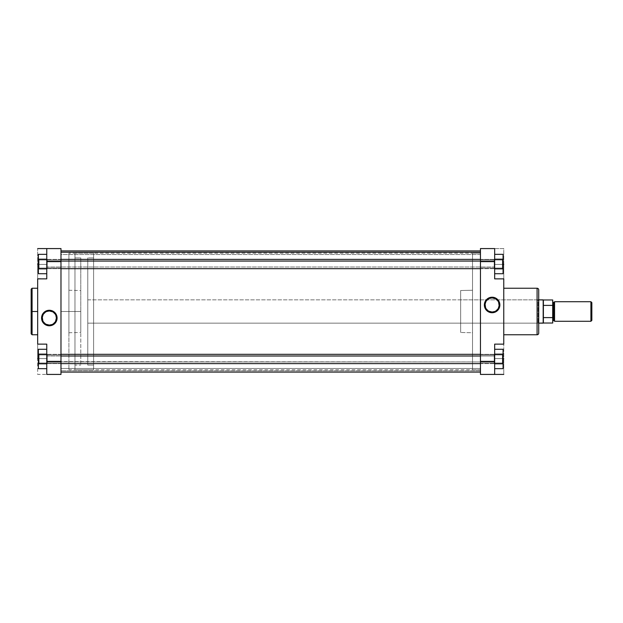 <?xml version="1.0" encoding="UTF-8"?>
<svg xmlns="http://www.w3.org/2000/svg" width="623" height="623" viewBox="0 0 623 623"><rect width="100%" height="100%" fill="white"/><g stroke="black" fill="none" stroke-linecap="round" stroke-linejoin="round"><path stroke-width="0.47" stroke-dasharray="3.12 2.34" d="M31.15 333.827L31.15 311.5L31.15 333.827L31.15 311.5L32.085 311.5L32.085 334.761L32.085 311.5L37.676 311.5L37.676 334.761L37.676 288.239L37.676 334.761L37.676 311.5L32.085 311.5L32.085 288.239M39.07 260.009L39.07 268.046L38.377 268.747L38.377 259.308L39.07 260.009L39.07 268.046L38.377 268.747L38.377 259.308L39.07 260.009L60.976 260.009L60.976 268.046L39.07 268.046L39.07 260.009L60.976 260.009L60.976 268.046L39.07 268.046L39.07 260.009L39.07 268.046L60.976 268.046L60.976 260.009L39.07 260.009L39.07 268.046L60.976 268.046L60.976 260.009L39.07 260.009L38.377 259.308L38.377 268.747L38.377 259.402L38.377 268.747L39.07 268.046L39.07 260.009L38.377 259.308L38.377 268.747L39.07 268.046L39.07 260.009M39.07 354.954L39.07 362.991L38.377 363.692L38.377 354.253L39.07 354.954L39.07 362.991L38.377 363.692L38.377 354.253L39.07 354.954L60.976 354.954L60.976 362.991L39.07 362.991L39.07 354.954L60.976 354.954L60.976 362.991L39.07 362.991L39.07 354.954L39.07 362.991L60.976 362.991L60.976 354.954L39.07 354.954L39.07 362.991L60.976 362.991L60.976 354.954L39.07 354.954L38.377 354.253L38.377 363.692L38.377 354.339L38.377 363.692L39.07 362.991L39.07 354.954L38.377 354.253L38.377 363.692L39.07 362.991L39.07 354.954M50.019 311.002L49.326 310.963A7.055 7.055 0 0 0 42.271 318.026A7.055 7.055 0 0 0 49.326 325.081A7.055 7.055 0 0 0 56.389 318.026A7.055 7.055 0 0 0 49.326 310.963L48.633 311.002M32.085 334.761L32.085 311.5L31.15 311.5L31.15 289.173M68.904 311.5L80.788 311.5L68.904 311.5L68.904 332.76L68.904 311.5L60.976 311.5L68.904 311.5L68.904 369.758L68.904 311.5L60.976 311.5L60.976 369.758L60.976 253.242L60.976 369.758L60.976 253.242L60.976 311.5L68.904 311.5L68.904 253.242L68.904 369.758L68.904 290.24L68.904 332.76L68.904 290.24L68.904 311.5L80.788 311.5L80.788 332.464L80.788 311.5L68.904 311.5M37.676 278.598L46.764 278.87L46.764 260.009L46.764 266.706L47.231 267.002L47.231 261.053L46.764 261.349L46.764 268.225L46.764 259.838L46.764 261.349L47.231 261.053L47.231 259.37L47.231 267.002L47.231 259.37L47.231 261.053L494.203 261.053L494.203 267.002L47.231 267.002L494.203 267.002L494.203 268.692L494.203 261.053L494.203 268.692L494.67 266.706L494.67 261.349L494.203 261.053L47.231 261.053L47.231 268.692L47.231 267.002L46.764 266.706L46.764 267.742L46.764 260.321L47.231 268.692L47.231 261.053L46.764 261.349L46.764 268.225L46.764 264.417L38.377 264.425L46.764 264.425L46.764 248.577L37.676 248.577L60.976 248.577L60.976 361.371L46.764 361.371L46.764 344.13L37.676 344.13L37.676 278.87L46.764 278.87L46.764 248.577L46.764 278.87L46.764 248.577L46.764 278.87L46.764 264.425L37.676 264.425L37.676 248.577L37.676 278.87L37.676 264.425L46.764 264.425L46.764 248.577L60.976 248.577L60.976 261.629L46.764 261.629L60.976 261.629L60.976 374.423L46.764 374.423L46.764 344.13L46.764 374.423L46.764 361.371L60.976 361.371L60.976 374.423L37.676 374.423L37.676 344.402M46.764 273.715L46.764 254.34L46.764 273.715L46.764 254.34L46.764 268.871L38.377 268.871L38.377 273.715L38.377 268.871L38.377 273.715L46.764 273.715L46.764 268.871L46.764 273.715L38.377 273.715L38.377 268.871L46.764 268.871L46.764 254.34L46.764 259.184L38.377 259.184L38.377 273.715L38.377 259.184L46.764 259.184L38.377 259.184L38.377 268.871L46.764 268.871L38.377 268.871L46.764 268.871L46.764 273.715M46.764 368.66L46.764 349.285L46.764 368.66L46.764 349.285L46.764 368.66L46.764 354.129L38.377 354.129L38.377 368.66L38.377 363.816L46.764 363.816L38.377 363.816L38.377 368.66L46.764 368.66L46.764 363.816L46.764 368.66L38.377 368.66L38.377 354.129L38.377 363.816L46.764 363.816L46.764 354.129L46.764 363.816L38.377 363.816L46.764 363.816L46.764 368.66M37.676 344.13L46.764 344.13L37.676 344.13L46.764 344.13L37.676 344.13L46.764 344.13L46.764 374.423L46.764 358.575L38.377 358.575L46.764 358.575L46.764 374.423L37.676 374.423L37.676 358.575L46.764 358.575L46.764 344.13L46.764 358.575L37.676 358.575L37.676 278.87L46.764 278.87L37.676 278.87M60.976 354.954L60.976 362.687L60.976 354.954M80.788 311.5L80.788 365.101L80.788 257.899L74.962 257.899L74.962 365.101L80.788 365.101L74.962 365.101L74.962 311.5L74.962 369.758L74.962 253.242L93.606 253.242L93.606 369.758L74.962 369.758L93.606 369.758L93.606 253.242L93.606 369.758L93.606 253.242L74.962 253.242L74.962 369.758L74.962 257.899L74.962 365.101L74.962 257.899L80.788 257.899L80.788 311.5M37.676 311.5L37.676 288.239L37.676 311.5M48.633 325.05L50.019 325.05M52.028 324.544L53.804 323.485M54.785 322.504L55.556 321.351M56.35 318.719L56.35 317.333M55.852 315.324L54.785 313.548M53.804 312.567L52.651 311.796M46.624 311.5L44.848 312.567M43.867 313.548L43.104 314.701M42.302 317.333L42.302 318.719M42.808 320.728L43.867 322.504M44.848 323.485L46.001 324.248M38.377 254.34L38.377 268.871L38.377 254.34L38.377 268.871L46.764 268.871L46.764 259.184L38.377 259.184L46.764 259.184L46.764 254.34L46.764 259.184L38.377 259.184L38.377 254.34L38.377 259.184L38.377 254.34L46.764 254.34L38.377 254.34M38.377 349.285L38.377 354.129L46.764 354.129L46.764 349.285L46.764 354.129L38.377 354.129L38.377 363.816L38.377 349.285L38.377 363.816L46.764 363.816L46.764 354.129L38.377 354.129L46.764 354.129L46.764 349.285L46.764 354.129L38.377 354.129L38.377 349.285L38.377 354.129L38.377 349.285L46.764 349.285L38.377 349.285M31.15 311.5L31.15 289.173L31.15 311.5M32.085 311.5L32.085 288.239L32.085 311.5M60.976 368.481L60.976 253.242L60.976 254.519L480.458 254.519L480.458 253.242L480.458 368.481L60.976 368.481L60.976 253.242L60.976 369.758L60.976 368.481L480.458 368.481L480.458 253.242L480.458 369.758L480.458 254.519L60.976 254.519L60.976 368.481M480.458 370.763L480.458 250.905L480.458 370.763L60.976 370.763L480.458 370.763M60.976 252.237L60.976 372.095L60.976 252.237M502.364 362.991L502.364 354.954L503.065 354.253L503.065 363.692L502.364 362.991L502.364 354.954L503.065 354.253L503.065 363.692L502.364 362.991L480.458 362.991L480.458 354.954L502.364 354.954L502.364 362.991L480.458 362.991L480.458 354.954L502.364 354.954L502.364 362.991L502.364 354.954L480.458 354.954L480.458 362.991L502.364 362.991L502.364 354.954L480.458 354.954L480.458 362.991L502.364 362.991L503.065 363.692L503.065 354.253L503.065 363.598L503.065 354.253L502.364 354.954L502.364 362.991L503.065 363.692L503.065 354.253L502.364 354.954L502.364 362.991M502.364 268.046L502.364 260.009L503.065 259.308L503.065 268.747L502.364 268.046L502.364 260.009L503.065 259.308L503.065 268.747L502.364 268.046L480.458 268.046L480.458 260.009L502.364 260.009L502.364 268.046L480.458 268.046L480.458 260.009L502.364 260.009L502.364 268.046L502.364 260.009L480.458 260.009L480.458 268.046L502.364 268.046L502.364 260.009L480.458 260.009L480.458 268.046L502.364 268.046L503.065 268.747L503.065 259.308L503.065 268.661L503.065 259.308L502.364 260.009L502.364 268.046L503.065 268.747L503.065 259.308L502.364 260.009L502.364 268.046M538.716 289.975L538.716 311.5L538.716 299.149L538.015 299.85L538.015 323.15L538.015 299.85L538.716 299.149L538.716 323.851L538.015 323.15L460.646 323.15L460.646 299.85L538.015 299.85L538.015 323.15L538.015 299.85L460.646 299.85L460.646 323.15L538.015 323.15L538.716 323.851L538.716 299.149L538.716 333.025M491.415 311.998L492.108 312.037A7.055 7.055 0 0 0 499.163 304.974A7.055 7.055 0 0 0 492.108 297.919A7.055 7.055 0 0 0 485.052 304.974A7.055 7.055 0 0 0 492.108 312.037L492.801 311.998M480.458 253.242L472.53 253.242L472.53 369.758L480.458 369.758L480.458 253.242L480.458 369.758L472.53 369.758L472.53 253.242L472.53 369.758L472.53 253.242L480.458 253.242L480.458 369.758L480.458 253.242L68.904 253.242M472.53 290.24L460.646 290.528L460.646 332.472L472.53 332.76L472.53 290.24L472.53 332.76L460.646 332.472L460.646 290.528L460.646 332.472L460.646 290.528L472.53 290.24L472.53 332.76L472.53 290.24M503.758 288.239L503.758 334.761L503.758 288.239M503.758 344.402L494.67 344.13L494.67 362.991L494.67 356.294L494.203 355.998L494.203 363.63L494.67 361.651L494.67 354.775L494.67 361.651L494.203 361.947L494.203 354.308L494.203 361.947L47.231 361.947L47.231 354.308L47.231 355.998L494.203 355.998L47.231 355.998L47.231 363.63L47.231 355.998L46.764 356.294L46.764 363.162L46.764 361.651L494.203 361.947L494.203 363.63L494.203 355.998L494.67 356.294L494.67 355.258L494.67 362.679L494.67 356.294L494.203 355.998L494.203 363.63L494.203 361.947L494.67 361.651L494.67 363.162L494.67 355.717L494.67 358.583L503.065 358.575L494.67 358.575L494.67 374.423L503.758 374.423L480.458 374.423L480.458 261.629L494.67 261.629L494.67 278.87L503.758 278.87L503.758 344.13L494.67 344.13L494.67 374.423L494.67 344.13L494.67 374.423L494.67 344.13L494.67 358.575L503.758 358.575L503.758 374.423L503.758 344.13L503.758 358.575L494.67 358.575L494.67 374.423L480.458 374.423L480.458 361.371L494.67 361.371L480.458 361.371L480.458 248.577L494.67 248.577L494.67 278.87L494.67 248.577L494.67 261.629L480.458 261.629L480.458 248.577L503.758 248.577L503.758 278.598M494.67 349.285L494.67 368.66L494.67 349.285L494.67 368.66L494.67 349.285L494.67 363.816L503.065 363.816L503.065 349.285L503.065 354.129L494.67 354.129L503.065 354.129L503.065 349.285L494.67 349.285L494.67 354.129L494.67 349.285L503.065 349.285L503.065 363.816L503.065 354.129L494.67 354.129L494.67 363.816L494.67 354.129L503.065 354.129L494.67 354.129L494.67 349.285M494.67 259.184L494.67 273.715L494.67 254.34L494.67 268.871L503.065 268.871L503.065 254.34L503.065 259.184L494.67 259.184L503.065 259.184L503.065 254.34L494.67 254.34L494.67 259.184L494.67 254.34L494.67 259.184L503.065 259.184L503.065 254.34L503.065 268.871L503.065 254.34L494.67 254.34L494.67 259.184L503.065 259.184L494.67 259.184L494.67 273.715L494.67 268.871L503.065 268.871L494.67 268.871L494.67 273.715L494.67 268.871L503.065 268.871L503.065 273.715L503.065 259.184L503.065 268.871L494.67 268.871L503.065 268.871L503.065 273.715L503.065 259.184L494.67 259.184M503.758 278.87L494.67 278.87L503.758 278.87L494.67 278.87L503.758 278.87L494.67 278.87L494.67 248.577L494.67 264.425L503.065 264.425L494.67 264.425L494.67 248.577L503.758 248.577L503.758 264.425L494.67 264.425L494.67 278.87L494.67 264.425L503.758 264.425L503.758 344.13L494.67 344.13L503.758 344.13M537.088 288.239L537.088 334.761L537.088 288.239M538.716 311.5L538.716 323.789L538.716 311.5M460.646 299.85L460.646 323.15L460.646 299.85M480.458 268.046L480.458 260.313L480.458 268.046M503.758 334.761L503.758 288.69L503.758 334.761M538.716 289.874L538.716 333.126M492.801 297.95L491.415 297.95M489.405 298.456L487.63 299.515M486.649 300.496L485.885 301.649M485.083 304.281L485.083 305.667M485.59 307.676L486.649 309.452M487.63 310.433L488.782 311.204M494.81 311.5L496.586 310.433M497.567 309.452L498.33 308.299M499.132 305.667L499.132 304.281M498.626 302.272L497.567 300.496M496.586 299.515L495.433 298.752M503.065 368.66L503.065 363.816L494.67 363.816L494.67 368.66L494.67 363.816L503.065 363.816L503.065 354.129L503.065 368.66L503.065 354.129L494.67 354.129L494.67 363.816L503.065 363.816L494.67 363.816L494.67 368.66L494.67 363.816L503.065 363.816L503.065 368.66L503.065 363.816L503.065 368.66L494.67 368.66L503.065 368.66M503.065 273.715L503.065 268.871L503.065 273.715L494.67 273.715L503.065 273.715M554.563 301.828L554.563 321.289L554.563 301.828M552.702 321.172L552.702 301.828L552.702 321.172M590.915 321.289L590.915 301.711L590.915 321.289M591.85 302.646L591.85 320.354L591.85 302.646M93.606 365.101L93.606 257.899L87.781 257.899L87.781 365.101L93.606 365.101L87.781 365.101L87.781 257.899L87.781 365.101L87.781 257.899L93.606 257.899L93.606 365.101M87.781 299.85L538.716 299.85L87.781 299.85L87.781 323.15L87.781 299.85L87.781 323.15L538.716 323.15L87.781 323.15L87.781 299.85M543.178 299.85L543.178 323.15L543.178 299.85M543.381 305.395L543.381 323.033L543.381 317.605L552.702 317.605L552.702 323.033L552.702 299.967L552.702 305.395L543.381 305.395L543.381 317.605L552.702 317.605L552.702 305.395L543.381 305.395L543.381 317.605L543.381 305.395M553.162 320.705L553.162 302.295L553.162 320.705M554.096 302.295L554.096 320.705L554.096 302.295M93.606 257.899L93.606 364.844L93.606 257.899M74.962 253.242L74.962 305.792L74.962 253.242M80.788 257.899L80.788 306.243L80.788 257.899M46.764 267.742L46.764 267.259L46.764 267.742M494.67 266.706L494.67 259.853L494.67 266.706L494.203 267.002L494.203 259.37L494.67 261.349L494.67 268.225L494.67 261.349L494.203 261.053L494.203 268.692L494.203 267.002L494.67 266.706L494.67 268.209L494.67 259.853L494.203 268.692L494.203 261.053L480.458 261.053L494.203 261.053L494.203 259.37L494.203 267.002L47.231 267.002L494.203 267.002L494.203 259.37L494.203 261.053L494.67 261.349L494.67 259.838L494.67 266.706M46.764 356.294L46.764 363.147L47.231 354.308L47.231 361.947L46.764 361.651L46.764 354.775L46.764 363.162L46.764 361.651L47.231 361.947L47.231 363.63L47.231 355.998L46.764 356.294L46.764 354.791L46.764 363.147L46.764 356.294L47.231 355.998L47.231 363.63L47.231 361.947L494.203 361.947L494.203 363.63L494.203 355.998L480.458 355.998L494.203 355.998L494.203 354.308L494.203 361.947L47.231 361.947L47.231 354.308L47.231 355.998L60.976 355.998L47.231 355.998L47.231 354.308L47.231 361.947L46.764 361.651L46.764 356.294M494.67 355.258L494.67 355.741L494.67 355.258M494.203 361.947L494.203 354.308L494.67 356.294L494.67 361.651L494.203 361.947M60.976 261.053L47.231 261.053L47.231 268.692L47.231 259.37L47.231 261.053L60.976 261.053M47.231 261.053L47.231 267.002L46.764 266.706L46.764 259.838L46.764 261.349L47.231 261.053M68.904 332.76L80.788 332.464M480.458 369.758L68.904 369.758M68.904 290.24L80.788 290.536M60.976 268.692L47.231 268.692L46.764 268.225L47.231 268.692L494.203 268.692L494.67 268.225L494.203 268.692L480.458 268.692M480.458 259.37L494.203 259.37L494.67 259.838L494.203 259.37L47.231 259.37L46.764 259.838L47.231 259.37L60.976 259.37M60.976 363.63L47.231 363.63L46.764 363.162L47.231 363.63L494.203 363.63L494.67 363.162L494.203 363.63L480.458 363.63M480.458 354.308L494.203 354.308L494.67 354.775L494.203 354.308L47.231 354.308L46.764 354.775L47.231 354.308L60.976 354.308"/><path stroke-width="0.93" d="M37.676 288.239L32.085 288.239L32.085 311.5L37.676 311.5L32.085 311.5L32.085 334.761L32.085 311.5L31.15 311.5L31.15 333.827L31.15 311.5L31.15 333.827L32.085 334.761L37.676 334.761M52.651 311.796L49.326 310.963A7.055 7.055 0 0 0 42.271 318.026A7.055 7.055 0 0 0 49.326 325.081L49.326 325.782A7.756 7.756 0 0 1 41.57 318.026A7.756 7.756 0 0 1 49.326 310.27L49.326 310.963A7.055 7.055 0 0 1 56.389 318.026A7.055 7.055 0 0 1 49.326 325.081A7.055 7.055 0 0 1 42.271 318.026A7.055 7.055 0 0 1 49.326 310.963L46.624 311.5M32.085 288.239L31.15 289.173L31.15 311.5L32.085 311.5L32.085 334.761M46.764 374.423L46.764 344.13L37.676 344.13L37.676 278.87L37.676 344.13L46.764 344.13L46.764 374.423L60.976 374.423L60.976 361.371L46.764 361.371L60.976 361.371L60.976 248.577L46.764 248.577L46.764 261.629L46.764 248.577L60.976 248.577L60.976 374.423L46.764 374.423M46.764 278.87L46.764 261.629L60.976 261.629L46.764 261.629L46.764 278.87L37.676 278.87L46.764 278.87M46.001 324.248L49.326 325.081A7.055 7.055 0 0 0 56.389 318.026A7.055 7.055 0 0 0 49.326 310.963L49.326 310.27A7.756 7.756 0 0 1 57.082 318.026A7.756 7.756 0 0 1 49.326 325.782L52.986 324.871L55.322 322.948L56.755 320.277L56.934 316.515L55.782 313.712L52.986 311.181L50.089 310.301L46.359 310.861L43.844 312.536L42.162 315.059L41.57 318.026L42.162 320.993L43.844 323.508L46.359 325.19L49.326 325.782L49.326 325.081L52.028 324.544M37.676 248.577L46.764 248.577L37.676 248.577M38.377 358.575L37.676 358.575L38.377 358.575M37.676 264.425L38.377 264.425L37.676 264.425M53.251 323.898L55.198 321.951M55.556 321.351L56.389 318.026L55.852 315.324M55.198 314.101L53.251 312.154M45.409 312.154L43.454 314.101M43.104 314.701L42.302 317.333L42.808 320.728M43.454 321.951L45.409 323.898M38.377 273.715L38.377 254.34L46.764 254.34L38.377 254.34L38.377 259.184L46.764 259.184L38.377 259.184L38.377 268.871L46.764 268.871L38.377 268.871L38.377 273.715L46.764 273.715L38.377 273.715M38.377 368.66L38.377 349.285L46.764 349.285L38.377 349.285L38.377 354.129L46.764 354.129L38.377 354.129L38.377 363.816L46.764 363.816L38.377 363.816L38.377 368.66L46.764 368.66L38.377 368.66M31.15 311.5L31.15 289.173L31.15 311.5M32.085 311.5L32.085 288.239L32.085 311.5M480.458 252.237L60.976 252.237L480.458 252.237M488.782 311.204L492.108 312.037A7.055 7.055 0 0 0 499.163 304.974A7.055 7.055 0 0 0 492.108 297.919L492.108 297.218A7.756 7.756 0 0 1 499.864 304.974A7.756 7.756 0 0 1 492.108 312.73L492.108 312.037A7.055 7.055 0 0 1 485.052 304.974A7.055 7.055 0 0 1 492.108 297.919A7.055 7.055 0 0 1 499.163 304.974A7.055 7.055 0 0 1 492.108 312.037L494.81 311.5M538.716 333.126L538.716 289.874A1.628 1.628 0 0 0 537.088 288.239L537.088 334.761A1.628 1.628 0 0 0 538.716 333.126A1.628 1.628 0 0 1 537.088 334.761L537.088 288.239L503.758 288.239L537.088 288.239A1.628 1.628 0 0 1 538.716 289.874M503.758 334.761L537.088 334.761L503.758 334.761M494.67 248.577L494.67 278.87L503.758 278.87L503.758 344.13L503.758 278.87L494.67 278.87L494.67 248.577L480.458 248.577L480.458 261.629L494.67 261.629L480.458 261.629L480.458 374.423L494.67 374.423L494.67 361.371L494.67 374.423L480.458 374.423L480.458 248.577L494.67 248.577M494.67 344.13L494.67 361.371L480.458 361.371L494.67 361.371L494.67 344.13L503.758 344.13L494.67 344.13M538.716 333.025L538.716 289.975M495.433 298.752L492.108 297.919A7.055 7.055 0 0 0 485.052 304.974A7.055 7.055 0 0 0 492.108 312.037L492.108 312.73A7.756 7.756 0 0 1 484.351 304.974A7.756 7.756 0 0 1 492.108 297.218L488.448 298.129L486.111 300.052L484.499 303.463L484.499 306.485L485.66 309.288L488.448 311.819L491.345 312.699L495.075 312.139L497.59 310.464L499.272 307.941L499.864 304.974L499.272 302.007L497.59 299.492L495.075 297.81L492.108 297.218L492.108 297.919L489.405 298.456M503.758 374.423L494.67 374.423L503.758 374.423M503.065 264.425L503.758 264.425L503.065 264.425M503.758 358.575L503.065 358.575L503.758 358.575M488.183 299.102L486.236 301.049M485.885 301.649L485.083 304.281L485.59 307.676M486.236 308.899L488.183 310.846M496.033 310.846L497.979 308.899M498.33 308.299L499.132 305.667L498.626 302.272M497.979 301.049L496.033 299.102M503.065 349.285L503.065 368.66L494.67 368.66L503.065 368.66L503.065 363.816L494.67 363.816L503.065 363.816L503.065 354.129L494.67 354.129L503.065 354.129L503.065 349.285L494.67 349.285L503.065 349.285M503.065 254.34L503.065 273.715L494.67 273.715L503.065 273.715L503.065 268.871L494.67 268.871L503.065 268.871L503.065 259.184L494.67 259.184L503.065 259.184L503.065 254.34L494.67 254.34L503.065 254.34M554.096 302.295A0.467 0.467 0 0 0 554.563 301.828A0.467 0.467 0 0 1 554.096 302.295L553.162 302.295L553.162 320.705A0.467 0.467 0 0 0 552.702 321.172A0.467 0.467 0 0 1 553.162 320.705L554.096 320.705L554.096 302.295L553.162 302.295L553.162 320.705L554.096 320.705L554.096 302.295M554.563 321.172A0.467 0.467 0 0 0 554.096 320.705A0.467 0.467 0 0 1 554.563 321.172M552.702 301.828A0.467 0.467 0 0 0 553.162 302.295A0.467 0.467 0 0 1 552.702 301.828M590.915 301.711L591.85 302.646L591.85 320.354L590.915 321.289L554.563 321.289L590.915 321.289L590.915 301.711L554.563 301.711L590.915 301.711L590.915 321.289L591.85 320.354L591.85 302.646L590.915 301.711M538.716 299.85L543.381 299.967L543.381 305.395L552.702 305.395L552.702 299.967L543.381 299.967L552.702 299.967L552.702 317.605L543.381 317.605L543.178 323.15L538.716 323.15L543.381 323.033L543.381 299.967L543.178 323.15L543.178 299.85L538.716 299.85M552.702 323.033L552.702 317.605L552.702 323.033L543.381 323.033M554.563 301.711L554.563 321.289L554.563 301.711M543.381 305.395L552.702 305.395L552.702 317.605L543.381 317.605L543.381 305.395M480.458 355.998L60.976 355.998L480.458 355.998M480.458 261.053L60.976 261.053L480.458 261.053M480.458 372.095L60.976 372.095M480.458 250.905L60.976 250.905M480.458 363.63L60.976 363.63M480.458 354.308L60.976 354.308M480.458 268.692L60.976 268.692M480.458 259.37L60.976 259.37"/></g></svg>
